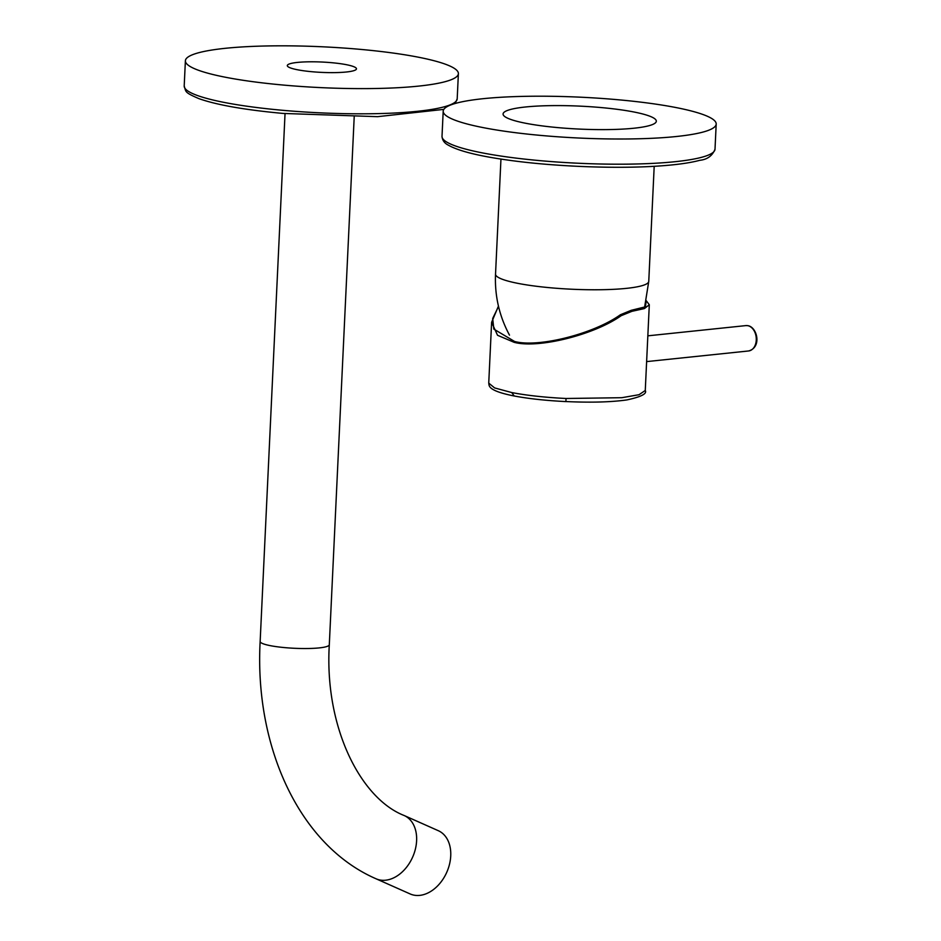 <?xml version="1.0" encoding="UTF-8"?>
<svg xmlns="http://www.w3.org/2000/svg" width="941" height="941" viewBox="0 0 941 941"><rect width="100%" height="100%" fill="white"/><g stroke="black" fill="none" stroke-linecap="round" stroke-linejoin="round"><path stroke-width="1.41" d="M360.097 49.344A136.645 20.431 2.7 0 0 185.389 60.777A136.645 20.431 2.7 0 0 283.676 85.09A136.645 20.431 2.7 0 0 458.385 73.657A136.645 20.431 2.7 0 0 360.097 49.344M346.382 71.998A34.617 5.176 2.7 0 0 356.463 68.846A34.617 5.176 2.7 0 0 335.208 63.047A34.617 5.176 2.7 0 0 297.391 62.424A34.617 5.176 2.7 0 0 287.311 65.588A34.617 5.176 2.7 0 0 308.566 71.387A34.617 5.176 2.7 0 0 346.382 71.998M329.303 644.75A34.617 5.176 2.7 0 1 319.222 647.902A34.617 5.176 2.7 0 1 270.314 645.655A34.617 5.176 2.7 0 1 260.151 641.48C254.399 746.142 298.909 845.23 376.035 878.776L410.158 893.95A34.617 24.642 -66 0 0 448.716 867.108A34.617 24.642 -66 0 0 438.294 830.691L404.171 815.518C360.768 798.603 324.28 727.44 329.303 644.75L354.204 116.86M498.142 97.441A136.645 20.431 2.7 0 0 443.199 111.167A136.645 20.431 2.7 0 0 518.032 133.01A136.645 20.431 2.7 0 0 661.264 137.774A136.645 20.431 2.7 0 0 716.195 124.047A136.645 20.431 2.7 0 0 641.362 102.204A136.645 20.431 2.7 0 0 498.142 97.441M558.248 127.647A76.703 11.468 2.7 0 0 656.312 121.224A76.703 11.468 2.7 0 0 601.146 107.568A76.703 11.468 2.7 0 0 503.082 113.99A76.703 11.468 2.7 0 0 558.248 127.647M498.53 306.437L492.696 318.47L493.825 329.103L514.539 341.454C538.123 347.947 593.689 333.937 620.378 314.765L631.223 310.318L645.42 306.813L646.196 300.814M645.267 390.444L649.302 304.743L644.42 308.566L631.893 311.33L621.189 315.682C594.194 334.89 537.993 348.864 514.127 342.312L497.542 335.278L491.614 322.293L488.744 383.058M631.882 311.33L631.893 311.33A0.906 0.706 -98.1 0 0 631.223 310.318L631.223 310.318A0.906 0.706 -97.9 0 1 631.882 311.33M443.834 109.379L377.564 116.672L283.182 113.438C244.907 109.909 216.806 104.969 198.88 98.629C184.118 92.242 186.118 91.924 184.201 85.972A136.645 20.431 2.7 0 0 282.488 110.285A136.645 20.431 2.7 0 0 457.197 98.84L455.15 103.498M376.035 878.776A34.617 24.642 -66 0 0 379.846 879.976A34.617 24.642 -66 0 0 414.593 851.934A34.617 24.642 -66 0 0 404.171 815.518M660.076 162.958A136.645 20.431 2.7 0 0 715.007 149.243C712.349 155.818 707.291 159.511 699.822 160.299C689.953 162.958 676.061 164.875 658.135 166.063C616.673 168.898 556.625 166.651 511.763 160.617C480.086 156.406 458.867 151.219 448.128 145.055C444.387 143.126 442.352 140.233 442.011 136.363A136.645 20.431 2.7 0 0 516.844 158.206A136.645 20.431 2.7 0 0 660.076 162.958M509.493 335.137C499.271 316.082 494.613 295.756 495.531 274.149A76.703 11.468 2.7 0 0 518.056 283.394A76.703 11.468 2.7 0 0 550.697 287.793A76.703 11.468 2.7 0 0 648.761 281.371L654.195 166.298M621.189 315.682L620.378 314.765M566.023 398.49C544.968 397.431 526.878 395.455 511.763 392.562L494.625 387.927L488.744 383.116C489.508 385.022 485.944 390.362 513.633 395.879L513.633 395.879C528.266 398.678 545.686 400.572 565.894 401.584L565.906 401.548C590.713 402.701 611.015 402.148 626.812 399.937C641.103 396.879 647.255 393.726 645.255 390.491L639.045 394.702L621.813 397.702L566.023 398.49L565.906 401.548M511.763 392.562L514.162 395.902M745.931 325.598L748.107 325.704C757.258 327.327 761.998 347.405 748.577 350.969A12.751 8.998 -96 0 0 756.27 340.054A12.751 8.998 -96 0 0 747.848 325.692A12.751 8.998 -96 0 0 745.931 325.598L647.843 335.831M184.201 85.972L185.389 60.777M457.197 98.84L458.385 73.657M260.151 641.48L285.041 113.602M442.011 136.363L443.199 111.167M715.007 149.243L716.195 124.047M644.609 307.189L648.761 281.371M495.531 274.149L500.953 159.076M649.302 304.743L646.22 300.685M498.448 306.107L491.614 322.293M748.577 350.969L646.62 361.603"/></g></svg>
